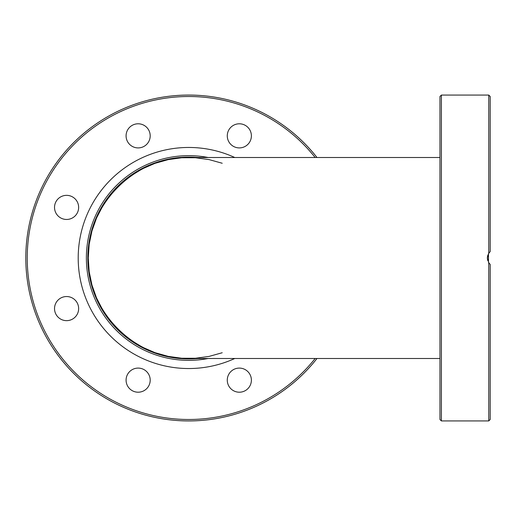 <?xml version="1.0" encoding="UTF-8"?>
<svg xmlns="http://www.w3.org/2000/svg" width="516" height="516" viewBox="0 0 516 516"><rect width="100%" height="100%" fill="white"/><g stroke="black" fill="none" stroke-linecap="round" stroke-linejoin="round"><path stroke-width="0.77" d="M439.955 157.509L188.733 157.509C135.018 156.387 87.12 204.284 88.249 258C87.12 311.716 135.018 359.613 188.733 358.491L439.955 358.491M222.215 352.744L209.019 356.421L195.441 358.265L181.735 358.246L168.164 356.363L154.974 352.647L142.41 347.178L130.709 340.044L120.093 331.388L110.746 321.365L102.852 310.168L96.55 297.996L91.964 285.084L89.178 271.668L88.249 258L89.178 244.332L91.964 230.916L96.55 218.004L102.852 205.832L110.746 194.635L120.093 184.612L130.709 175.956L142.41 168.822L154.974 163.353L168.164 159.638L181.735 157.754L195.441 157.735L209.019 159.579L222.215 163.256M198.047 358.491A100.917 100.917 0 0 1 87.817 258A100.917 100.917 0 0 0 198.047 358.491M87.817 258A100.917 100.917 0 0 1 198.047 157.509M488.904 262.966L488.478 262.296L488.478 253.704M439.955 258L439.955 419.502L441.393 420.933L441.393 95.067L439.955 96.498L439.955 258L439.955 123.788M439.955 368.089L439.955 392.212M439.955 296.539L439.955 320.655M489.084 252.788L487.62 255.775L487.33 258L488.762 253.24L490.2 251.582L490.2 96.498L488.762 95.067L488.762 253.24M488.904 253.034L489.278 252.543M488.762 262.76L488.762 420.933L490.2 419.502L490.2 264.418L488.762 262.76L487.33 258L487.697 260.483M488.465 262.276L489.387 263.592M316.992 157.509A162.933 162.933 0 0 0 25.871 253.24A162.933 162.933 0 0 1 316.992 157.509A162.933 162.933 0 0 0 25.8 258A162.933 162.933 0 0 0 316.992 358.491A162.933 162.933 0 0 1 25.871 262.76A162.933 162.933 0 0 0 316.992 358.491A162.933 162.933 0 0 1 25.8 258M234.786 358.491A110.54 110.54 0 0 1 78.2 258A110.54 110.54 0 0 1 234.786 157.509M251.389 380.15A12.062 12.062 0 0 1 239.334 392.212A12.062 12.062 0 0 1 227.272 380.15A12.062 12.062 0 0 1 239.334 368.089A12.062 12.062 0 0 1 251.389 380.15M230.807 127.323A12.062 12.062 0 0 1 247.861 127.323A12.062 12.062 0 0 1 247.861 144.377A12.062 12.062 0 0 1 230.807 144.377A12.062 12.062 0 0 1 230.807 127.323M126.078 135.85A12.062 12.062 0 0 1 138.14 123.788A12.062 12.062 0 0 1 150.195 135.85A12.062 12.062 0 0 1 138.14 147.911A12.062 12.062 0 0 1 126.078 135.85M58.056 215.933A12.062 12.062 0 0 1 58.056 198.879A12.062 12.062 0 0 1 75.11 198.879A12.062 12.062 0 0 1 75.11 215.933A12.062 12.062 0 0 1 58.056 215.933M66.583 320.655A12.062 12.062 0 0 1 54.528 308.594A12.062 12.062 0 0 1 66.583 296.539A12.062 12.062 0 0 1 78.645 308.594A12.062 12.062 0 0 1 66.583 320.655M146.667 388.677A12.062 12.062 0 0 1 129.613 388.677A12.062 12.062 0 0 1 129.613 371.623A12.062 12.062 0 0 1 146.667 371.623A12.062 12.062 0 0 1 146.667 388.677M208.193 157.509A102.355 102.355 0 0 0 86.378 258A102.355 102.355 0 0 0 208.193 358.491M315.16 358.491A161.502 161.502 0 0 1 27.238 258A161.502 161.502 0 0 1 315.16 157.509M488.762 95.067L441.393 95.067M488.762 420.933L441.393 420.933"/></g></svg>
